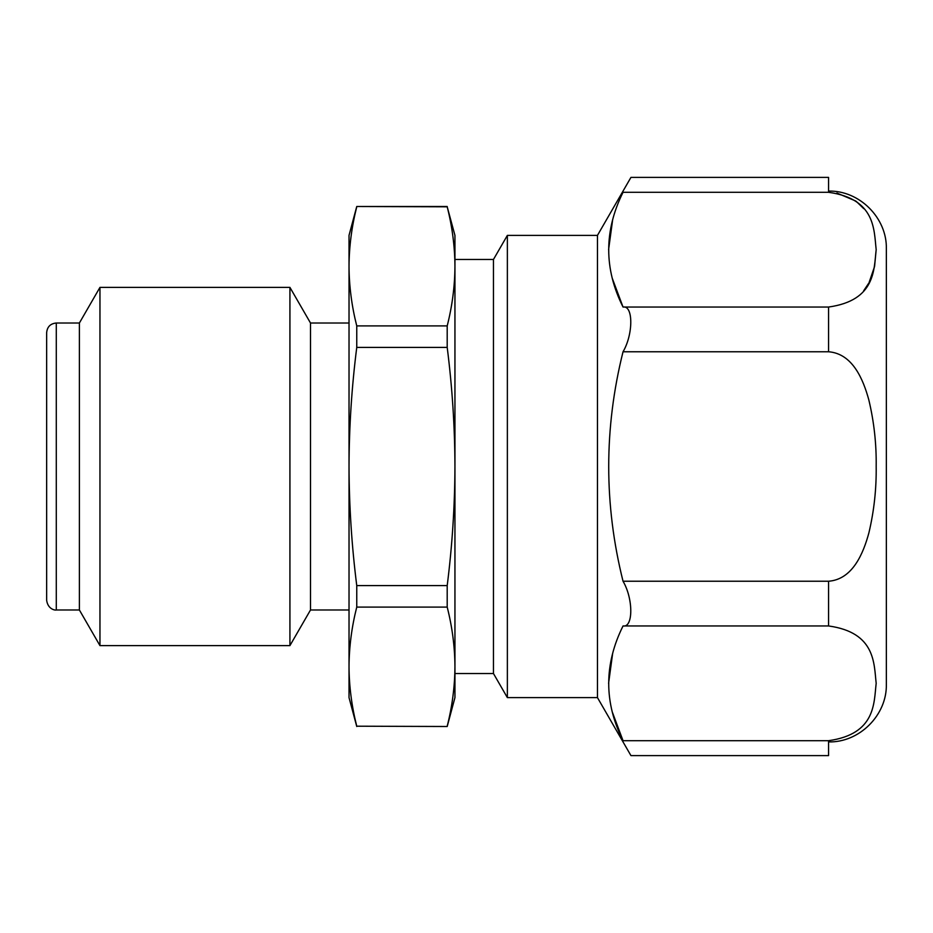 <?xml version="1.0" encoding="UTF-8"?>
<svg xmlns="http://www.w3.org/2000/svg" width="933" height="933" viewBox="0 0 933 933"><rect width="100%" height="100%" fill="white"/><g stroke="black" fill="none" stroke-linecap="round" stroke-linejoin="round"><path stroke-width="1.4" d="M454.942 666.652L454.942 235.384L447.199 206.799C452.237 226.649 454.826 246.499 454.942 266.348C454.826 286.209 452.237 306.059 447.199 325.909L447.199 347.391C452.248 387.137 454.826 426.836 454.942 466.5C454.803 506.281 452.213 545.98 447.199 585.609L447.199 607.091C452.237 626.941 454.826 646.791 454.942 666.652C454.826 686.501 452.237 706.351 447.199 726.201C452.237 706.351 454.826 686.501 454.942 666.652L454.942 697.616L447.199 726.504L356.756 726.201L447.199 726.504M46.65 332.649L46.65 600.351C47.98 609.774 55.852 610.439 56.283 609.984L56.283 323.016C50.429 323.588 47.221 326.795 46.65 332.649M828.574 191.09C859.445 190.297 887.143 217.995 886.35 248.866L886.35 684.134C887.143 715.005 859.445 742.703 828.574 741.91M612.654 653.403L608.584 683.329M612.398 712.287L623.034 740.697C633.367 760.092 633.367 760.092 623.034 740.697C633.367 760.092 633.367 760.092 623.034 740.697C603.943 702.666 603.943 664.413 623.034 625.961L828.574 625.961C875.725 632.469 873.929 663.643 876.18 683.306C873.859 703.062 875.889 734.038 828.574 740.697L828.574 755.602L630.941 755.602L597.458 697.616L507.365 697.616L507.365 235.384L597.458 235.384L597.458 697.616M623.034 351.764C603.943 428.305 603.943 504.788 623.034 581.236L828.574 581.236C852.855 579.428 863.468 552.884 868.903 532.825C874.069 510.992 876.495 488.799 876.18 466.255C876.484 443.863 874.034 421.751 868.833 399.93C863.317 379.778 852.809 353.654 828.574 351.764L623.034 351.764C633.32 334.422 633.402 305.103 623.034 307.039C603.943 269.007 603.943 230.766 623.034 192.303C633.367 172.908 633.367 172.908 623.034 192.303L828.574 192.303C875.725 198.822 873.929 229.996 876.18 249.647C873.859 269.404 875.889 300.379 828.574 307.039L828.574 351.764L623.034 351.764M597.458 235.384L630.941 177.398L828.574 177.398L828.574 192.303M612.654 219.756L608.584 249.671M612.398 278.629L623.034 307.039L828.574 307.039L623.034 307.039M828.574 581.236L828.574 625.961L623.034 625.961C633.32 627.944 633.402 598.764 623.034 581.236M836.889 193.038L855.724 201.003M856.389 201.505L863.736 208.642M876.18 249.647L874.594 266.243M874.513 266.686L869.136 282.384M868.658 283.294L863.666 290.781M623.034 740.697L828.574 740.697M447.199 347.391L356.756 347.391L356.756 325.909C351.718 306.059 349.14 286.209 349.024 266.348L349.024 466.5C349.164 506.281 351.741 545.98 356.756 585.609L356.756 607.091L447.199 607.091M356.756 585.609L447.199 585.609M356.756 325.909L447.199 325.909M447.199 206.496L356.756 206.496L447.199 206.799M356.756 726.201C351.718 706.351 349.14 686.501 349.024 666.652L349.024 697.616L356.756 726.504M356.756 347.391C351.718 387.137 349.14 426.836 349.024 466.5L349.024 666.652C349.14 646.791 351.718 626.941 356.756 607.091M356.756 206.496L349.024 235.384L349.024 266.348C349.14 246.499 351.718 226.649 356.756 206.799M56.283 609.984L79.387 609.984L79.387 323.016L56.283 323.016M79.387 323.016L99.959 287.387L99.959 645.613L79.387 609.984M349.024 323.016L310.502 323.016L289.93 287.387L99.959 287.387M289.93 287.387L289.93 645.613L99.959 645.613M310.502 323.016L310.502 609.984L289.93 645.613M454.942 673.533L493.464 673.533L493.464 259.467L454.942 259.467M493.464 259.467L507.365 235.384M349.024 609.984L310.502 609.984M493.464 673.533L507.365 697.616"/></g></svg>
